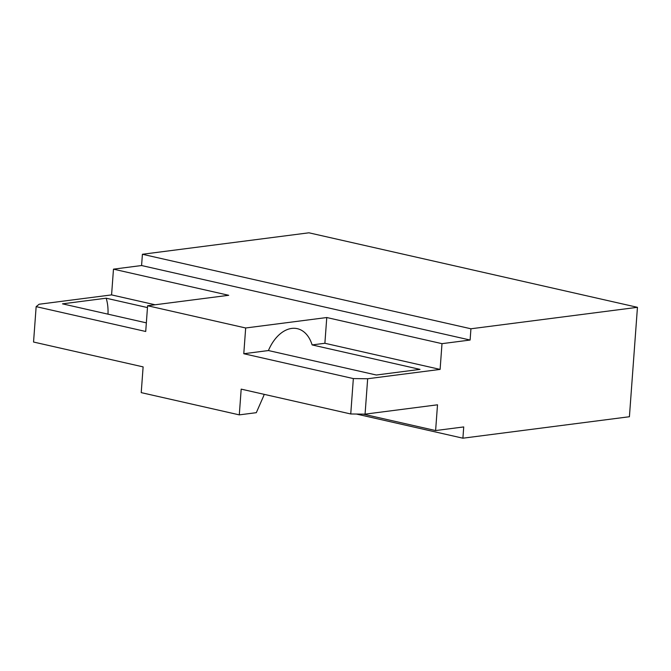 <?xml version="1.0" encoding="UTF-8"?>
<svg xmlns="http://www.w3.org/2000/svg" width="671" height="671" viewBox="0 0 671 671"><rect width="100%" height="100%" fill="white"/><g stroke="black" fill="none" stroke-linecap="round" stroke-linejoin="round"><path stroke-width="1.01" d="M155.118 304.777L111.579 294.896L39.136 304.24L36.15 306.639L33.55 342.034L143.116 366.886L141.229 392.627L239.295 414.871L256.305 412.682L263.284 396.796A16.389 10.518 102.8 0 0 264.206 394.347M36.15 306.639L145.716 331.482L147.603 305.741L245.678 327.985L326.769 317.534L441.996 343.661L470.111 340.038L141.581 265.531L113.474 269.155L228.702 295.29L147.603 305.741M107.989 314.162A37.693 24.19 102.8 0 0 106.177 298.209L62.495 303.846L146.353 322.86M106.177 298.209L147.469 307.578M637.45 307.318L308.928 232.803L142.411 254.267L470.933 328.782L637.45 307.318L629.415 416.733L462.906 438.197L356.427 414.041M142.411 254.267L141.581 265.531M470.111 340.038L470.933 328.782M245.678 327.985L243.783 353.726L268.434 350.547L376.314 375.014L419.996 369.385L312.116 344.919A37.693 24.19 102.8 0 0 297.312 328.673A37.693 24.19 102.8 0 0 268.434 350.547M312.116 344.919L324.881 343.275L440.109 369.411L441.996 343.661M326.769 317.534L324.881 343.275M440.109 369.411L367.666 378.746L365.066 414.15L437.509 404.806L435.613 430.556L463.728 426.932L462.906 438.197M435.613 430.556L363.179 414.124M113.474 269.155L111.579 294.896M239.295 414.871L241.183 389.13L350.748 413.973L353.349 378.578L243.783 353.726M367.666 378.746L353.349 378.578M365.066 414.15L350.748 413.973"/></g></svg>
